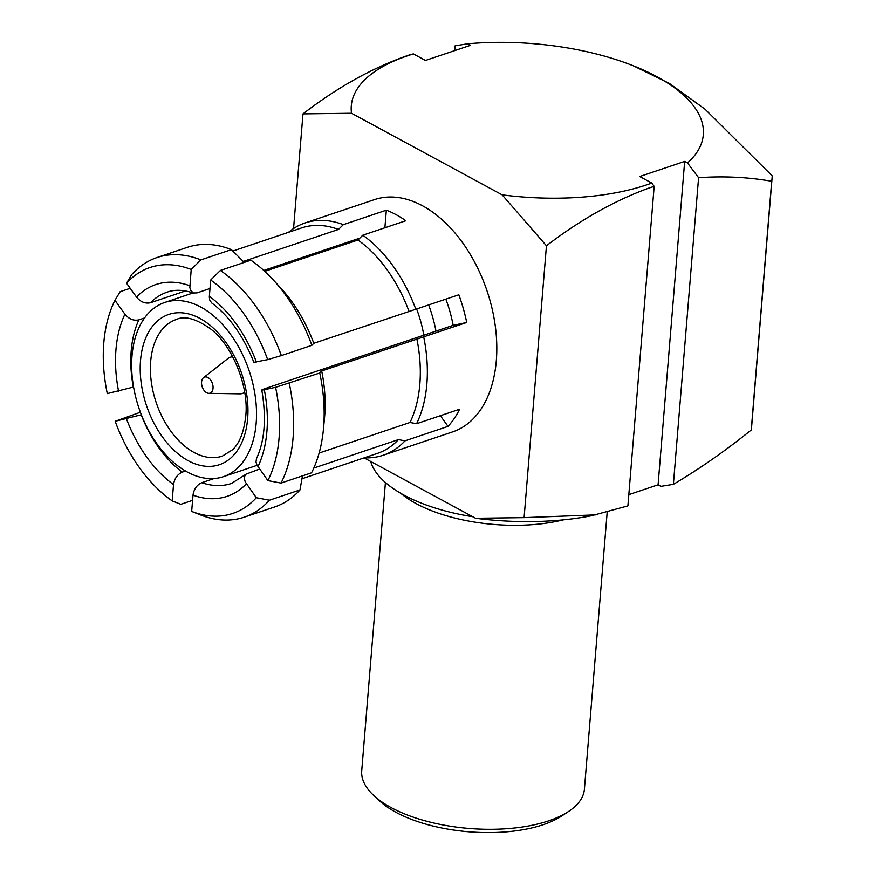 <?xml version="1.0" encoding="UTF-8"?>
<svg xmlns="http://www.w3.org/2000/svg" width="876" height="876" viewBox="0 0 876 876"><rect width="100%" height="100%" fill="white"/><g stroke="black" fill="none" stroke-linecap="round" stroke-linejoin="round"><path stroke-width="1.31" d="M568.623 811.439L561.921 815.874A104.518 45.486 -175.3 0 1 543.142 824.721A104.518 45.486 -175.3 0 1 379.549 800.883L373.658 795.408A111.723 48.618 4.7 0 0 548.54 820.889A111.723 48.618 4.7 0 0 568.623 811.439A111.723 48.618 4.7 0 0 584.412 789.156L607.178 512.307M385.418 482.523L361.722 770.847A111.723 48.618 4.7 0 0 373.658 795.408M370.712 461.455A129.747 56.458 4.7 0 0 472.755 516.741M502.145 194.855A176.602 76.847 4.7 0 0 646.608 184.891A176.602 76.847 4.7 0 0 651.788 183.062L639.721 176.525L684.671 161.403L687.507 162.947A176.602 76.847 4.7 0 0 628.848 64.068A176.602 76.847 4.7 0 0 467.587 43.8L470.423 45.333L425.473 60.455L413.395 53.918A176.602 76.847 4.7 0 0 351.517 113.256L502.145 194.855L546.449 245.773C580.164 219.92 614.317 200.692 648.886 188.077L654.164 186.38L651.788 183.062M232.731 356.828A19.097 12.089 -108.6 0 0 230.3 357.233A19.097 12.089 -108.6 0 0 227.935 358.514L203.55 377.655A8.475 5.365 -108.6 0 0 201.579 382.013A8.475 5.365 -108.6 0 0 208.827 393.335A8.475 5.365 -108.6 0 0 213.032 388.221A8.475 5.365 -108.6 0 0 209.988 379.188A8.475 5.365 -108.6 0 0 203.55 377.655M423.82 335.201A91.903 58.188 -108.6 0 0 416.626 308.976M347.225 243.605A91.903 58.188 -108.6 0 0 343.272 243.692M256.164 423.196A91.903 58.188 -108.6 0 0 229.118 332.42A91.903 58.188 -108.6 0 0 164.787 302.461A91.903 58.188 -108.6 0 0 132.002 355.93A91.903 58.188 -108.6 0 0 159.049 446.716A91.903 58.188 -108.6 0 0 223.38 476.675A91.903 58.188 -108.6 0 0 256.164 423.196M435.974 331.117L453.166 325.335L466.722 322.467L321.689 370.964L319.751 373.012L275.579 387.312A129.747 82.147 -108.6 0 1 267.903 480.606L256.898 464.937L256 461.98L256.482 458.641C264.76 440.847 266.523 417.972 261.782 390.006L264.289 389.7C260.643 390.422 261.015 390.006 265.439 388.473L435.974 331.117A100.915 63.893 -108.6 0 0 428.649 304.925M144.584 317.955L138.835 319.882A100.915 63.893 -108.6 0 0 131.203 350.86A100.915 63.893 -108.6 0 0 133.305 387.104L107.299 393.598A129.747 82.147 -108.6 0 1 103.795 342.976A129.747 82.147 -108.6 0 1 114.975 300.304L120.154 291.675L130.217 288.292M267.903 480.606L281.043 483.081L311.538 472.821A136.952 86.713 -108.6 0 0 323.441 429.174A136.952 86.713 -108.6 0 0 323.616 427.236A136.952 86.713 -108.6 0 0 319.751 373.012M281.043 483.081A136.952 86.713 -108.6 0 0 293.11 437.496A136.952 86.713 -108.6 0 0 289.244 383.272M323.441 429.174L324.514 417.874A118.928 75.303 -108.6 0 0 324.668 416.199A118.928 75.303 -108.6 0 0 321.689 370.964M319.127 453.045L410.012 422.473A118.928 75.303 -108.6 0 0 419.845 384.181A118.928 75.303 -108.6 0 0 416.877 338.946M231.406 249.627L200.911 259.887A136.952 86.713 -108.6 0 0 156.946 257.566L187.442 247.306A136.952 86.713 -108.6 0 1 231.406 249.627L243.287 261.464L338.475 229.446L343.326 224.65A122.541 77.581 -108.6 0 0 305.023 222.975L374.479 199.619A122.541 77.581 71.4 0 1 460.261 239.564A122.541 77.581 71.4 0 1 496.32 360.605A122.541 77.581 71.4 0 1 452.607 431.901L383.151 455.257A122.541 77.581 -108.6 0 0 404.997 440.847L398.427 439.61L313.794 468.069M305.023 222.975A122.541 77.581 -108.6 0 0 288.467 232.348M343.326 224.65L386.338 210.185L384.892 227.771M313.794 343.282A118.928 75.303 -108.6 0 0 280.9 288.193L273.224 279.838A136.952 86.713 -108.6 0 1 311.856 345.33L313.794 343.282L415.815 309.25A122.541 77.581 -108.6 0 0 362.806 235.206L405.818 220.73A122.541 77.581 -108.6 0 0 386.338 210.185M415.815 309.25L458.827 294.785A122.541 77.581 -108.6 0 1 466.722 322.467M410.012 422.473L416.582 423.71A122.541 77.581 -108.6 0 0 426.864 383.962A122.541 77.581 -108.6 0 0 423.71 336.931M141.343 414.742L141.2 414.786A100.915 63.893 -108.6 0 0 182.263 472.131L185.526 471.036M302.483 475.865L299.964 489.947L269.458 500.207L256.329 497.732L245.214 481.855L244.404 478.92L244.7 476.259L246.057 474.157L259.614 469.021M214.116 478.526L201.743 482.687A100.915 63.893 -108.6 0 0 231.538 483.432L245.948 474.266M156.946 257.566A136.952 86.713 -108.6 0 0 131.739 274.538L126.549 283.178A129.747 82.147 -108.6 0 1 191.209 269.479L189.851 287.438L190.508 290.252L193.344 292.978C183.226 289.726 174.51 289.441 167.206 292.135A100.915 63.893 -108.6 0 0 150.42 302.757L185.537 290.941M359.85 238.119L263.764 270.432M209.988 288.522L197.001 292.891L193.344 292.978M416.582 423.71L459.593 409.245A122.541 77.581 -108.6 0 1 448.008 426.382L404.997 440.847M364.296 457.798A122.541 77.581 -108.6 0 0 383.151 455.257M408.983 311.265A118.928 75.303 -108.6 0 0 357.955 240.002L264.76 271.341M362.806 235.206L357.955 240.002M273.224 279.838A136.952 86.713 -108.6 0 0 250.886 260.183L220.38 270.443L210.689 280.024A129.747 82.147 -108.6 0 1 267.684 359.631L281.349 355.59A136.952 86.713 -108.6 0 0 220.38 270.443M311.856 345.33L281.349 355.59M267.684 359.631L253.887 362.325C243.221 335.771 229.129 315.962 211.631 302.91L209.671 299.931L209.32 296.931L210.689 280.024M257.96 466.711A111.723 70.737 71.4 0 0 264.289 389.7L275.579 387.312M140.39 412.246L115.194 421.279A129.747 82.147 -108.6 0 0 172.189 500.886L180.817 504.313L192.578 500.349M114.975 300.304L124.918 314.199C128.991 319.105 133.634 320.999 138.835 319.882M115.194 421.279L141.2 414.786M182.263 472.131C177.379 474.365 174.466 478.515 173.525 484.592L172.189 500.886M301.968 478.767L377.425 453.385A118.928 75.303 -108.6 0 0 398.427 439.61M256.329 497.732A129.747 82.147 -108.6 0 1 191.669 511.431L200.286 514.858A136.952 86.713 -108.6 0 0 244.251 517.179L274.757 506.93A136.952 86.713 -108.6 0 0 299.964 489.947M244.251 517.179A136.952 86.713 -108.6 0 0 269.458 500.207M191.669 511.431L193.005 495.148C193.946 489.071 196.859 484.91 201.743 482.687M338.475 229.446A118.928 75.303 -108.6 0 0 301.596 227.924L232.841 251.051M191.209 269.479L200.911 259.887M150.42 302.757C145.208 303.863 140.576 301.968 136.503 297.074L126.549 283.178M440.376 415.706L448.008 426.382M445.84 299.154A100.915 63.893 71.4 0 1 453.166 325.335M293.559 228.559L302.986 113.88L351.517 113.256M364.087 457.874L475.558 518.264L524.1 517.639L546.449 245.773M208.827 393.335L239.816 393.85A19.097 12.089 -108.6 0 0 242.477 393.444A19.097 12.089 -108.6 0 0 244.656 392.295M413.395 53.918L410.702 54.487C374.37 66.751 338.465 86.549 302.986 113.88M454.732 50.611L455.126 45.804L467.587 43.8M687.507 162.947L698.588 177.697C723.795 175.945 748.159 177.138 771.69 181.277A248.674 108.219 -175.3 0 0 772.085 177.981A248.674 108.219 -175.3 0 0 772.205 175.868L705.049 109.215L669.384 83.439L632.965 65.623M698.588 177.697L673.381 484.34C699.716 468.759 725.678 450.636 751.247 429.985A248.674 108.219 4.7 0 0 751.63 426.7L772.085 177.981M673.381 484.34L660.92 486.344L658.084 484.8L684.671 161.403M628.826 494.644L658.084 484.8M654.164 186.38L627.895 505.89L591.716 515.701A176.602 76.847 -175.3 0 1 475.558 518.264M595.8 514.88L524.1 517.639M751.247 429.985L771.69 181.277M563.356 519.851A111.723 48.618 -175.3 0 1 400.836 493.352M176.394 319.466A72.084 45.64 -108.6 0 0 150.683 361.405A72.084 45.64 -108.6 0 0 171.893 432.613A72.084 45.64 -108.6 0 0 222.351 456.111L232.381 449.859C239.334 443.738 243.791 432.525 245.751 416.209C249.134 386.075 232.009 344.98 210.579 328.905C196.093 318.689 184.705 315.546 176.394 319.466M140.521 360.551A79.289 50.206 71.4 0 1 199.936 318.415A79.289 50.206 71.4 0 1 247.645 418.586A79.289 50.206 71.4 0 1 188.231 460.71A79.289 50.206 71.4 0 1 140.521 360.551M118.588 391.211A111.723 70.737 71.4 0 1 115.971 349.568A111.723 70.737 71.4 0 1 124.918 314.199M209.353 296.318A111.723 70.737 71.4 0 1 256.394 362.018M173.525 484.592A111.723 70.737 71.4 0 1 126.483 418.892M246.375 483.837A111.723 70.737 71.4 0 1 193.005 495.148M136.503 297.074A111.723 70.737 71.4 0 1 189.873 285.762M232.545 356.477L230.3 357.233M193.147 292.923L164.787 302.461M257.095 465.331L223.38 476.675M244.722 392.689L242.477 393.444M628.848 64.068L632.976 65.612"/></g></svg>

